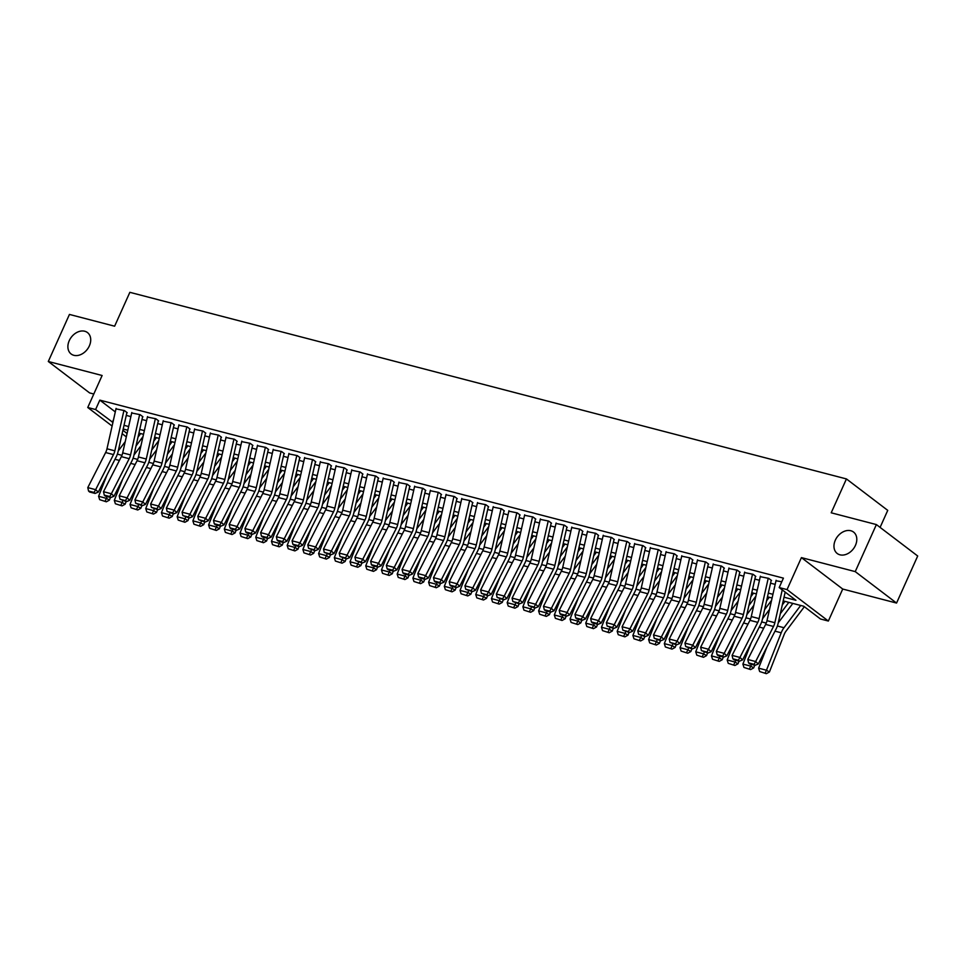 <?xml version="1.0" encoding="UTF-8"?>
<svg xmlns="http://www.w3.org/2000/svg" width="966" height="966" viewBox="0 0 966 966"><rect width="100%" height="100%" fill="white"/><g stroke="black" fill="none" stroke-linecap="round" stroke-linejoin="round"><path stroke-width="1.45" d="M89.355 345.9A13.476 10.046 127.3 0 1 71.146 354.003A13.476 10.046 127.3 0 1 69.25 340.66A13.476 10.046 127.3 0 1 87.459 332.558A13.476 10.046 127.3 0 1 89.355 345.9M855.441 545.392A13.476 10.046 127.3 0 1 837.22 553.494A13.476 10.046 127.3 0 1 835.324 540.163A13.476 10.046 127.3 0 1 853.546 532.061A13.476 10.046 127.3 0 1 855.441 545.392M880.098 527.388L887.742 510.374L846.433 478.931L129.855 292.324L114.628 326.194L69.443 314.433L48.3 361.489L89.609 392.921L93.799 394.019M846.433 478.931L831.207 512.801L876.391 524.574L917.7 556.005L896.557 603.062L855.236 571.618L801.418 557.611L787.036 589.598L828.357 621.041L820.496 619.001L803.748 606.25L783.197 600.9M801.418 557.611L842.726 589.043L896.557 603.062M842.726 589.043L828.357 621.041M876.391 524.574L855.236 571.618M127.222 412.711L124.421 410.586L115.98 408.884M142.932 416.805L140.142 414.68L131.69 412.977M158.641 420.898L155.852 418.773L147.4 417.058M174.363 424.992L171.574 422.866L163.121 421.152M190.073 429.085L187.283 426.96L178.831 425.245M205.794 433.179L202.993 431.053L194.552 429.339M221.504 437.272L218.714 435.147L210.262 433.432M237.213 441.353L234.424 439.24L225.984 437.526M252.935 445.447L250.146 443.322L241.693 441.619M268.645 449.54L265.855 447.415L257.403 445.712M284.366 453.634L281.565 451.508L273.124 449.806M300.076 457.727L297.286 455.602L288.834 453.899M315.785 461.82L312.996 459.695L304.556 457.981M331.507 465.914L328.718 463.789L320.265 462.074M347.217 470.007L344.427 467.882L335.975 466.167M362.938 474.101L360.137 471.976L351.696 470.261M378.648 478.194L375.859 476.069L367.406 474.354M394.357 482.288L391.568 480.162L383.128 478.448M410.079 486.369L407.29 484.244L398.837 482.541M425.789 490.462L422.999 488.337L414.547 486.635M441.51 494.556L438.721 492.431L430.268 490.728M457.22 498.649L454.431 496.524L445.978 494.821M472.942 502.743L470.14 500.617L461.7 498.915M488.651 506.836L485.862 504.711L477.409 502.996M504.361 510.929L501.571 508.804L493.119 507.09M520.082 515.023L517.293 512.898L508.84 511.183M535.792 519.116L533.003 516.991L524.55 515.276M551.514 523.21L548.712 521.085L540.272 519.37M567.223 527.291L564.434 525.178L555.981 523.463M582.933 531.385L580.143 529.259L571.703 527.557M598.654 535.478L595.865 533.353L587.413 531.65M614.364 539.571L611.575 537.446L603.122 535.744M630.086 543.665L627.284 541.54L618.844 539.837M645.795 547.758L643.006 545.633L634.553 543.918M661.505 551.852L658.715 549.726L650.275 548.012M677.226 555.945L674.437 553.82L665.985 552.105M692.936 560.038L690.147 557.913L681.694 556.199M708.658 564.132L705.868 562.007L697.416 560.292M724.367 568.213L721.578 566.1L713.125 564.385M740.089 572.307L737.287 570.182L728.847 568.479M755.798 576.4L753.009 574.275L744.557 572.572M771.508 580.494L768.719 578.368L760.266 576.666M784.03 597.205L795.936 600.297L779.188 587.557L783.414 578.139L99.824 400.129L115.292 411.902M126.256 415.404L130.869 416.6M141.978 419.486L146.591 420.693M157.687 423.579L162.3 424.786M173.409 427.672L178.022 428.88M189.119 431.766L193.731 432.973M204.828 435.859L209.441 437.067M220.55 439.953L225.163 441.148M236.259 444.046L240.872 445.241M251.981 448.139L256.594 449.335M267.691 452.233L272.303 453.428M283.412 456.326L288.013 457.522M299.122 460.42L303.735 461.615M314.831 464.501L319.444 465.709M330.553 468.595L335.166 469.802M346.263 472.688L350.875 473.895M361.984 476.781L366.585 477.989M377.694 480.875L382.307 482.07M393.404 484.968L398.016 486.164M409.125 489.062L413.738 490.257M424.835 493.155L429.447 494.35M440.556 497.249L445.169 498.444M456.266 501.342L460.879 502.537M471.976 505.423L476.588 506.631M487.697 509.517L492.31 510.724M503.407 513.61L508.019 514.818M519.128 517.704L523.741 518.911M534.838 521.797L539.451 523.004M550.548 525.89L555.16 527.086M566.269 529.984L570.882 531.179M581.979 534.077L586.591 535.273M597.7 538.171L602.313 539.366M613.41 542.264L618.023 543.46M629.132 546.345L633.732 547.553M644.841 550.439L649.454 551.646M660.551 554.532L665.163 555.74M676.272 558.626L680.885 559.833M691.982 562.719L696.595 563.927M707.704 566.813L712.316 568.008M723.413 570.906L728.026 572.101M739.123 574.999L743.735 576.195M754.844 579.093L759.457 580.288M770.554 583.186L775.167 584.382M781.784 581.774L775.988 580.759M112.104 426.042L87.749 407.495L102.118 375.496L48.3 361.489M87.749 407.495L95.598 409.536L112.925 422.432M99.824 400.129L95.598 409.536M779.188 587.557L787.036 589.598M126.304 436.849L122.139 433.674M122.899 430.317L127.065 433.493M772.1 598.002L767.487 596.807M756.378 593.921L751.777 592.713M740.668 589.828L736.056 588.62M724.959 585.734L720.346 584.527M709.237 581.641L704.625 580.433M693.528 577.547L688.915 576.34M677.806 573.454L673.193 572.258M662.096 569.36L657.484 568.165M646.387 565.267L641.774 564.072M630.665 561.174L626.053 559.978M614.956 557.08L610.343 555.885M599.234 552.987L594.621 551.791M583.524 548.905L578.912 547.698M567.815 544.812L563.202 543.604M552.093 540.719L547.481 539.511M536.384 536.625L531.771 535.418M520.662 532.532L516.049 531.336M504.952 528.438L500.34 527.243M489.231 524.345L484.63 523.149M473.521 520.251L468.908 519.056M457.812 516.158L453.199 514.963M442.09 512.065L437.477 510.869M426.38 507.983L421.768 506.776M410.659 503.89L406.058 502.682M394.949 499.796L390.336 498.589M379.24 495.703L374.627 494.495M363.518 491.609L358.905 490.402M347.808 487.516L343.196 486.321M332.087 483.423L327.474 482.227M316.377 479.329L311.764 478.134M300.668 475.236L296.055 474.04M284.946 471.142L280.333 469.947M269.236 467.061L264.624 465.853M253.515 462.968L248.902 461.76M237.805 458.874L233.192 457.667M222.095 454.781L217.483 453.573M206.374 450.687L201.761 449.48M190.664 446.594L186.052 445.398M174.943 442.5L170.33 441.305M159.233 438.407L154.62 437.212M143.511 434.314L138.911 433.118M127.802 430.22L123.189 429.025M124.022 425.33L128.635 426.525M139.744 429.423L144.345 430.619M155.454 433.517L160.066 434.712M171.163 437.61L175.776 438.805M186.885 441.691L191.497 442.899M202.594 445.785L207.207 446.992M218.316 449.878L222.917 451.086M234.026 453.972L238.638 455.179M249.735 458.065L254.348 459.273M265.457 462.159L270.069 463.354M281.166 466.252L285.779 467.447M296.888 470.345L301.501 471.541M312.598 474.439L317.21 475.634M328.307 478.532L332.92 479.728M344.029 482.626L348.641 483.821M359.738 486.707L364.351 487.915M375.46 490.8L380.073 492.008M391.17 494.894L395.782 496.101M406.879 498.987L411.492 500.195M422.601 503.081L427.214 504.276M438.31 507.174L442.923 508.37M454.032 511.268L458.645 512.463M469.742 515.361L474.354 516.556M485.463 519.454L490.064 520.65M501.173 523.548L505.786 524.743M516.882 527.629L521.495 528.837M532.604 531.723L537.217 532.93M548.314 535.816L552.926 537.024M564.035 539.909L568.648 541.117M579.745 544.003L584.358 545.21M595.454 548.096L600.067 549.292M611.176 552.19L615.789 553.385M626.886 556.283L631.498 557.479M642.607 560.377L647.22 561.572M658.317 564.47L662.93 565.665M674.027 568.551L678.639 569.759M689.748 572.645L694.361 573.852M705.458 576.738L710.07 577.946M721.179 580.832L725.792 582.039M736.889 584.925L741.502 586.133M752.599 589.019L757.211 590.214M768.32 593.112L772.933 594.307M113.565 419.582L112.346 422.287M782.243 589.888L774.853 622.708A10.529 6.702 -75.4 0 1 773.5 626.463L755.654 661.541L758.286 663.992L776.133 628.926A15.794 10.046 104.6 0 0 778.149 623.287L785.177 592.122M776.096 580.288L766.992 620.667A10.529 6.702 -75.4 0 1 765.64 624.422L747.793 659.488L755.654 661.541L754.06 664.33L748.565 662.893L749.616 663.883L755.11 665.308L754.06 664.33M755.11 665.308L758.286 663.992M747.793 659.488L748.565 662.893M759.674 671.539L766.352 673.676L759.674 671.539L758.612 668.17L766.968 646.93M778.258 622.841L792.832 603.412M758.612 668.17L766.461 670.223L781.204 632.778A15.794 10.046 -75.4 0 1 783.994 627.719L800.693 605.453M765.181 672.964L766.461 670.223L769.407 671.998L766.352 673.676M804.352 606.708L785.998 631.184A10.529 6.702 104.6 0 0 784.138 634.565L769.407 671.998M768.236 578.248L759.131 618.614A10.529 6.702 -75.4 0 1 757.791 622.37L739.944 657.448L742.576 659.899L760.423 624.833A15.794 10.046 104.6 0 0 762.44 619.194L771.182 580.409M760.375 576.195L751.282 616.574A10.529 6.702 -75.4 0 1 749.93 620.329L732.083 655.395L739.944 657.448L738.35 660.237L732.844 658.8L733.906 659.79L739.401 661.215L738.35 660.237M739.401 661.215L742.576 659.899M732.083 655.395L732.844 658.8M752.514 574.154L743.422 614.521A10.529 6.702 -75.4 0 1 742.069 618.288L724.222 653.354L726.855 655.805L744.701 620.74A15.794 10.046 104.6 0 0 746.73 615.101L755.472 576.316M744.665 572.101L735.561 612.48A10.529 6.702 -75.4 0 1 734.22 616.236L716.361 651.301L724.222 653.354L722.628 656.143L717.134 654.707L718.185 655.697L723.691 657.122L722.628 656.143M723.691 657.122L726.855 655.805M716.361 651.301L717.134 654.707M736.804 570.061L727.712 610.427A10.529 6.702 -75.4 0 1 726.36 614.195L708.513 649.261L711.145 651.724L728.992 616.646A15.794 10.046 104.6 0 0 731.008 611.007L739.751 572.222M728.944 568.008L719.851 608.387A10.529 6.702 -75.4 0 1 718.499 612.142L700.652 647.208L708.513 649.261L706.919 652.05L701.425 650.613L707.969 653.04L706.919 652.05M707.969 653.04L711.145 651.724M700.652 647.208L701.425 650.613M721.095 565.967L711.99 606.334A10.529 6.702 -75.4 0 1 710.638 610.101L692.791 645.167L695.423 647.631L713.27 612.553A15.794 10.046 104.6 0 0 715.299 606.914L724.041 568.129M713.234 563.927L704.129 604.293A10.529 6.702 -75.4 0 1 702.789 608.049L684.942 643.127L692.791 645.167L691.209 647.957L685.703 646.532L692.26 648.947L691.209 647.957M692.26 648.947L695.423 647.631M684.942 643.127L685.703 646.532M743.965 667.446L750.63 669.583L743.965 667.446L742.89 664.077L751.258 642.837M762.536 618.759L769.516 609.449M782.291 604.933L784.972 601.359M742.89 664.077L750.751 666.129L751.451 664.354M749.459 668.87L750.751 666.129L753.685 667.904L750.63 669.583M754.748 665.212L753.685 667.904M788.824 602.361L780.311 613.724M728.243 663.352L734.921 665.489L728.243 663.352L727.181 659.983L735.537 638.743M746.827 614.666L753.806 605.356M766.581 600.84L769.262 597.266M727.181 659.983L735.041 662.036L735.73 660.261M733.749 664.777L735.041 662.036L737.976 663.811L734.921 665.489M739.026 661.118L737.976 663.811M771.58 600.321L764.601 609.631M712.534 659.259L719.211 661.396L712.534 659.259L711.459 655.902L719.827 634.662M731.105 610.572L738.096 601.263M750.86 596.759L753.54 593.172M711.459 655.902L719.32 657.943L720.02 656.168M718.028 660.696L719.32 657.943L722.254 659.718L719.211 661.396M723.317 657.025L722.254 659.718M755.859 596.227L748.879 605.537M696.812 655.165L703.49 657.315L696.812 655.165L695.749 651.808L704.105 630.569M715.395 606.479L722.375 597.169M735.15 592.665L737.831 589.079M695.749 651.808L703.61 653.849L704.299 652.074M702.318 656.602L703.61 653.849L706.544 655.624L703.49 657.315M707.607 652.944L706.544 655.624M740.149 592.134L733.17 601.444M705.373 561.874L696.281 602.241A10.529 6.702 -75.4 0 1 694.928 606.008L677.081 641.074L679.714 643.537L697.561 608.459A15.794 10.046 104.6 0 0 699.577 602.82L708.32 564.035M697.512 559.833L688.42 600.2A10.529 6.702 -75.4 0 1 687.067 603.955L669.221 639.033L677.081 641.074L675.488 643.863L669.993 642.438L676.538 644.853L675.488 643.863M676.538 644.853L679.714 643.537M669.221 639.033L669.993 642.438M681.102 651.072L687.78 653.221L681.102 651.072L680.04 647.715L688.396 626.475M699.686 602.386L706.665 593.076M719.428 588.572L722.109 584.985M680.04 647.715L687.889 649.756L688.589 647.993M686.597 652.509L687.889 649.756L690.823 651.543L687.78 653.221M691.885 648.85L690.823 651.543M724.428 588.04L717.448 597.35M689.664 557.78L680.559 598.159A10.529 6.702 -75.4 0 1 679.219 601.915L661.372 636.98L663.992 639.444L681.851 604.378A15.794 10.046 104.6 0 0 683.868 598.727L692.61 559.954M681.803 555.74L672.71 596.107A10.529 6.702 -75.4 0 1 671.358 599.874L653.511 634.94L661.372 636.98L659.778 639.77L654.272 638.345L660.829 640.76L659.778 639.77M660.829 640.76L663.992 639.444M653.511 634.94L654.272 638.345M665.393 646.978L672.058 649.128L665.393 646.978L664.318 643.622L672.686 622.382M683.964 598.292L690.944 588.982M703.719 584.478L706.4 580.904M664.318 643.622L672.179 645.662L672.879 643.899M670.887 648.415L672.179 645.662L675.113 647.449L672.058 649.128M676.176 644.757L675.113 647.449M708.718 583.947L701.739 593.257M673.942 553.687L664.85 594.066A10.529 6.702 -75.4 0 1 663.497 597.821L645.65 632.887L648.283 635.35L666.129 600.284A15.794 10.046 104.6 0 0 668.158 594.645L676.888 555.861M666.093 551.646L656.989 592.013A10.529 6.702 -75.4 0 1 655.648 595.78L637.789 630.846L645.65 632.887L644.056 635.676L638.562 634.251L645.119 636.666L644.056 635.676M645.119 636.666L648.283 635.35M637.789 630.846L638.562 634.251M649.671 642.885L656.349 645.034L649.671 642.885L648.609 639.528L656.965 618.288M668.255 594.199L675.234 584.889M687.997 580.385L690.69 576.811M648.609 639.528L656.457 641.569L657.158 639.806M655.177 644.322L656.457 641.569L659.404 643.356L656.349 645.034M660.454 640.663L659.404 643.356M693.008 579.854L686.029 589.163M658.232 549.594L649.128 589.972A10.529 6.702 -75.4 0 1 647.788 593.728L629.941 628.794L632.573 631.257L650.42 596.191A15.794 10.046 104.6 0 0 652.436 590.552L661.179 551.767M650.372 547.553L641.279 587.92A10.529 6.702 -75.4 0 1 639.927 591.687L622.08 626.753L629.941 628.794L628.347 631.595L622.853 630.158L629.397 632.573L628.347 631.595M629.397 632.573L632.573 631.257M622.08 626.753L622.853 630.158M633.962 638.792L640.639 640.941L633.962 638.792L632.887 635.435L641.255 614.195M652.533 590.105L659.524 580.795M672.288 576.291L674.968 572.717M632.887 635.435L640.748 637.488L641.448 635.713M639.456 640.229L640.748 637.488L643.682 639.263L640.639 640.941M644.745 636.57L643.682 639.263M677.287 575.76L670.307 585.07M642.523 545.512L633.418 585.879A10.529 6.702 -75.4 0 1 632.066 589.634L614.219 624.712L616.851 627.163L634.698 592.098A15.794 10.046 104.6 0 0 636.727 586.459L645.469 547.674M634.662 543.46L625.557 583.826A10.529 6.702 -75.4 0 1 624.217 587.594L606.37 622.659L614.219 624.712L612.637 627.502L607.131 626.065L613.688 628.48L612.637 627.502M613.688 628.48L616.851 627.163M606.37 622.659L607.131 626.065M618.24 634.698L624.917 636.848L618.24 634.698L617.177 631.341L625.533 610.101M636.823 586.012L643.803 576.702M656.578 572.198L659.259 568.624M617.177 631.341L625.038 633.394L625.727 631.619M623.746 636.135L625.038 633.394L627.972 635.169L624.917 636.848M629.035 632.476L627.972 635.169M661.577 571.679L654.598 580.989M626.801 541.419L617.709 581.786A10.529 6.702 -75.4 0 1 616.356 585.541L598.509 620.619L601.142 623.07L618.989 588.004A15.794 10.046 104.6 0 0 621.005 582.365L629.747 543.58M618.94 539.366L609.848 579.745A10.529 6.702 -75.4 0 1 608.495 583.5L590.649 618.566L598.509 620.619L596.916 623.408L591.421 621.971L592.472 622.961L597.966 624.386L596.916 623.408M597.966 624.386L601.142 623.07M590.649 618.566L591.421 621.971M602.53 630.617L609.208 632.754L602.53 630.617L601.468 627.248L609.824 606.008M621.114 581.918L628.093 572.609M640.856 568.105L643.537 564.53M601.468 627.248L609.317 629.301L610.017 627.526M608.025 632.042L609.317 629.301L612.251 631.076L609.208 632.754M613.313 628.383L612.251 631.076M645.856 567.585L638.876 576.895M611.092 537.325L601.987 577.692A10.529 6.702 -75.4 0 1 600.647 581.447L582.788 616.525L585.42 618.977L603.279 583.911A15.794 10.046 104.6 0 0 605.296 578.272L614.038 539.487M603.231 535.273L594.138 575.651A10.529 6.702 -75.4 0 1 592.786 579.407L574.939 614.473L582.788 616.525L581.206 619.315L575.7 617.878L576.75 618.868L582.256 620.293L581.206 619.315M582.256 620.293L585.42 618.977M574.939 614.473L575.7 617.878M586.821 626.523L593.486 628.661L586.821 626.523L585.746 623.155L594.114 601.915M605.392 577.825L612.372 568.515M625.147 564.011L627.828 560.437M585.746 623.155L593.607 625.207L594.307 623.432M592.315 627.948L593.607 625.207L596.541 626.982L593.486 628.661M597.604 624.29L596.541 626.982M630.146 563.492L623.167 572.802M595.37 533.232L586.277 573.599A10.529 6.702 -75.4 0 1 584.925 577.366L567.078 612.432L569.711 614.883L587.557 579.817A15.794 10.046 104.6 0 0 589.586 574.178L598.316 535.393M587.521 531.179L578.417 571.558A10.529 6.702 -75.4 0 1 577.064 575.313L559.217 610.379L567.078 612.432L565.484 615.221L559.99 613.784L561.041 614.774L566.547 616.199L565.484 615.221M566.547 616.199L569.711 614.883M559.217 610.379L559.99 613.784M571.099 622.43L577.777 624.567L571.099 622.43L570.037 619.061L578.393 597.821M589.683 573.744L596.662 564.434M609.425 559.918L612.118 556.344M570.037 619.061L577.885 621.114L578.586 619.339M576.605 623.855L577.885 621.114L580.832 622.889L577.777 624.567M581.882 620.196L580.832 622.889M614.436 559.399L607.457 568.708M555.39 618.337L562.055 620.474L555.39 618.337L554.315 614.98L562.683 593.728M573.961 569.65L580.94 560.34M593.716 555.836L596.396 552.25M554.315 614.98L562.176 617.02L562.876 615.245M560.884 619.761L562.176 617.02L565.11 618.795L562.055 620.474M566.173 616.103L565.11 618.795M598.715 555.305L591.735 564.615M539.668 614.243L546.345 616.393L539.668 614.243L538.605 610.886L546.961 589.646M558.251 565.557L565.231 556.247M578.006 551.743L580.687 548.157M538.605 610.886L546.466 612.927L547.154 611.152M545.174 615.68L546.466 612.927L549.4 614.702L546.345 616.393M550.463 612.021L549.4 614.702M583.005 551.212L576.026 560.521M579.66 529.139L570.556 569.505A10.529 6.702 -75.4 0 1 569.216 573.273L551.369 608.339L554.001 610.79L571.848 575.724A15.794 10.046 104.6 0 0 573.864 570.085L582.607 531.3M571.8 527.086L562.707 567.465A10.529 6.702 -75.4 0 1 561.355 571.22L543.508 606.286L551.369 608.339L549.775 611.128L544.269 609.691L545.331 610.681L550.825 612.106L549.775 611.128M550.825 612.106L554.001 610.79M543.508 606.286L544.269 609.691M563.939 525.045L554.846 565.412A10.529 6.702 -75.4 0 1 553.494 569.179L535.647 604.245L538.279 606.708L556.126 571.63A15.794 10.046 104.6 0 0 558.155 565.991L566.897 527.207M556.09 523.004L546.985 563.371A10.529 6.702 -75.4 0 1 545.645 567.127L527.798 602.204L535.647 604.245L534.065 607.034L528.559 605.61L535.116 608.025L534.065 607.034M535.116 608.025L538.279 606.708M527.798 602.204L528.559 605.61M548.229 520.952L539.137 561.318A10.529 6.702 -75.4 0 1 537.784 565.086L519.937 600.152L522.57 602.615L540.417 567.537A15.794 10.046 104.6 0 0 542.433 561.898L551.175 523.113M540.368 518.911L531.276 559.278A10.529 6.702 -75.4 0 1 529.923 563.033L512.077 598.111L519.937 600.152L518.344 602.941L512.849 601.516L519.394 603.931L518.344 602.941M519.394 603.931L522.57 602.615M512.077 598.111L512.849 601.516M523.958 610.15L530.636 612.299L523.958 610.15L522.884 606.793L531.252 585.553M542.542 561.463L549.521 552.154M562.284 547.65L564.965 544.063M522.884 606.793L530.745 608.834L531.445 607.059M529.453 611.587L530.745 608.834L533.679 610.621L530.636 612.299M534.741 607.928L533.679 610.621M567.284 547.118L560.304 556.428M532.52 516.858L523.415 557.237A10.529 6.702 -75.4 0 1 522.075 560.992L504.216 596.058L506.848 598.522L524.695 563.456A15.794 10.046 104.6 0 0 526.724 557.805L535.466 519.032M524.659 514.818L515.554 555.184A10.529 6.702 -75.4 0 1 514.214 558.94L496.367 594.018L504.216 596.058L502.634 598.848L497.128 597.423L503.684 599.838L502.634 598.848M503.684 599.838L506.848 598.522M496.367 594.018L497.128 597.423M508.237 606.056L514.914 608.206L508.237 606.056L507.174 602.699L515.542 581.46M526.82 557.37L533.8 548.06M546.575 543.556L549.256 539.982M507.174 602.699L515.035 604.74L515.735 602.977M513.743 607.493L515.035 604.74L517.969 606.527L514.914 608.206M519.032 603.835L517.969 606.527M551.574 543.025L544.595 552.335M516.798 512.765L507.705 553.144A10.529 6.702 -75.4 0 1 506.353 556.899L488.506 591.965L491.139 594.428L508.985 559.362A15.794 10.046 104.6 0 0 511.014 553.723L519.744 514.938M508.949 510.724L499.845 551.091A10.529 6.702 -75.4 0 1 498.492 554.858L480.645 589.924L488.506 591.965L486.912 594.754L481.418 593.329L487.963 595.744L486.912 594.754M487.963 595.744L491.139 594.428M480.645 589.924L481.418 593.329M492.527 601.963L499.205 604.112L492.527 601.963L491.465 598.606L499.82 577.366M511.111 553.276L518.09 543.967M530.853 539.463L533.546 535.889M491.465 598.606L499.313 600.647L500.014 598.884M498.033 603.4L499.313 600.647L502.26 602.434L499.205 604.112M503.31 599.741L502.26 602.434M535.864 538.931L528.873 548.241M501.088 508.671L491.984 549.05A10.529 6.702 -75.4 0 1 490.643 552.806L472.797 587.871L475.429 590.335L493.276 555.269A15.794 10.046 104.6 0 0 495.292 549.63L504.035 510.845M493.228 506.631L484.135 546.998A10.529 6.702 -75.4 0 1 482.783 550.765L464.936 585.831L472.797 587.871L471.203 590.673L465.697 589.236L472.253 591.651L471.203 590.673M472.253 591.651L475.429 590.335M464.936 585.831L465.697 589.236M476.818 597.869L483.483 600.019L476.818 597.869L475.743 594.513L484.111 573.273M495.389 549.183L502.368 539.873M515.144 535.369L517.824 531.795M475.743 594.513L483.604 596.553L484.304 594.79M482.312 599.306L483.604 596.553L486.538 598.34L483.483 600.019M487.601 595.648L486.538 598.34M520.143 534.838L513.163 544.148M485.367 504.578L476.274 544.957A10.529 6.702 -75.4 0 1 474.922 548.712L457.075 583.778L459.707 586.241L477.554 551.175A15.794 10.046 104.6 0 0 479.583 545.536L488.325 506.752M477.518 502.537L468.413 542.904A10.529 6.702 -75.4 0 1 467.073 546.671L449.226 581.737L457.075 583.778L455.481 586.579L449.987 585.142L451.037 586.12L456.544 587.557L455.481 586.579M456.544 587.557L459.707 586.241M449.226 581.737L449.987 585.142M461.096 593.776L467.773 595.925L461.096 593.776L460.033 590.419L468.389 569.179M479.679 545.09L486.659 535.78M499.434 531.276L502.115 527.702M460.033 590.419L467.894 592.472L468.582 590.697M466.602 595.213L467.894 592.472L470.828 594.247L467.773 595.925M471.891 591.554L470.828 594.247M504.433 530.757L497.454 540.066M469.657 500.497L460.565 540.863A10.529 6.702 -75.4 0 1 459.212 544.619L441.365 579.697L443.998 582.148L461.845 547.082A15.794 10.046 104.6 0 0 463.861 541.443L472.603 502.658M461.796 498.444L452.704 538.811A10.529 6.702 -75.4 0 1 451.351 542.578L433.505 577.644L441.365 579.697L439.772 582.486L434.277 581.049L435.328 582.039L440.822 583.464L439.772 582.486M440.822 583.464L443.998 582.148M433.505 577.644L434.277 581.049M445.386 589.695L452.064 591.832L445.386 589.695L444.312 586.326L452.68 565.086M463.97 540.996L470.949 531.686M483.712 527.182L486.393 523.608M444.312 586.326L452.173 588.379L452.873 586.604M450.88 591.12L452.173 588.379L455.107 590.154L452.064 591.832M456.169 587.461L455.107 590.154M488.711 526.663L481.732 535.973M453.948 496.403L444.843 536.77A10.529 6.702 -75.4 0 1 443.503 540.525L425.644 575.603L428.276 578.054L446.123 542.989A15.794 10.046 104.6 0 0 448.152 537.35L456.894 498.565M446.087 494.35L436.982 534.729A10.529 6.702 -75.4 0 1 435.642 538.485L417.795 573.55L425.644 575.603L424.062 578.393L418.556 576.956L419.606 577.946L425.112 579.371L424.062 578.393M425.112 579.371L428.276 578.054M417.795 573.55L418.556 576.956M429.665 585.601L436.342 587.739L429.665 585.601L428.602 582.232L436.958 560.992M448.248 536.903L455.228 527.593M468.003 523.089L470.684 519.515M428.602 582.232L436.463 584.285L437.151 582.51M435.171 587.026L436.463 584.285L439.397 586.06L436.342 587.739M440.46 583.367L439.397 586.06M473.002 522.57L466.023 531.88M438.226 492.31L429.133 532.677A10.529 6.702 -75.4 0 1 427.781 536.444L409.934 571.51L412.567 573.961L430.413 538.895A15.794 10.046 104.6 0 0 432.43 533.256L441.172 494.471M430.377 490.257L421.273 530.636A10.529 6.702 -75.4 0 1 419.92 534.391L402.073 569.457L409.934 571.51L408.34 574.299L402.846 572.862L403.897 573.852L409.391 575.277L408.34 574.299M409.391 575.277L412.567 573.961M402.073 569.457L402.846 572.862M413.955 581.508L420.633 583.645L413.955 581.508L412.893 578.139L421.248 556.899M432.539 532.821L439.518 523.512M452.281 518.996L454.962 515.421M412.893 578.139L420.741 580.192L421.442 578.417M419.461 582.933L420.741 580.192L423.688 581.967L420.633 583.645M424.738 579.274L423.688 581.967M457.292 518.476L450.301 527.786M422.516 488.216L413.412 528.583A10.529 6.702 -75.4 0 1 412.071 532.351L394.225 567.416L396.857 569.868L414.704 534.802A15.794 10.046 104.6 0 0 416.72 529.163L425.463 490.378M414.655 486.164L405.563 526.542A10.529 6.702 -75.4 0 1 404.211 530.298L386.364 565.364L394.225 567.416L392.631 570.206L387.125 568.769L388.187 569.759L393.681 571.184L392.631 570.206M393.681 571.184L396.857 569.868M386.364 565.364L387.125 568.769M406.795 484.123L397.702 524.49A10.529 6.702 -75.4 0 1 396.35 528.257L378.503 563.323L381.135 565.786L398.982 530.708A15.794 10.046 104.6 0 0 401.011 525.069L409.753 486.284M398.946 482.082L389.841 522.449A10.529 6.702 -75.4 0 1 388.501 526.204L370.642 561.282L378.503 563.323L376.909 566.112L371.415 564.675L372.465 565.665L377.972 567.102L376.909 566.112M377.972 567.102L381.135 565.786M370.642 561.282L371.415 564.675M391.085 480.03L381.981 520.396A10.529 6.702 -75.4 0 1 380.64 524.164L362.793 559.229L365.426 561.693L383.273 526.615A15.794 10.046 104.6 0 0 385.289 520.976L394.031 482.191M383.224 477.989L374.132 518.356A10.529 6.702 -75.4 0 1 372.779 522.111L354.933 557.189L362.793 559.229L361.199 562.019L355.705 560.594L362.25 563.009L361.199 562.019M362.25 563.009L365.426 561.693M354.933 557.189L355.705 560.594M398.246 577.414L404.911 579.552L398.246 577.414L397.171 574.058L405.539 552.806M416.817 528.728L423.796 519.418M436.572 514.902L439.252 511.328M397.171 574.058L405.032 576.098L405.732 574.323M403.74 578.839L405.032 576.098L407.966 577.873L404.911 579.552M409.029 575.181L407.966 577.873M441.571 514.383L434.591 523.693M382.524 573.321L389.201 575.458L382.524 573.321L381.461 569.964L389.817 548.724M401.107 524.635L408.087 515.325M420.862 510.821L423.543 507.235M381.461 569.964L389.31 572.005L390.01 570.23M388.03 574.758L389.31 572.005L392.256 573.78L389.201 575.458M393.307 571.087L392.256 573.78M425.861 510.29L418.882 519.599M366.814 569.228L373.492 571.377L366.814 569.228L365.74 565.871L374.108 544.631M385.386 520.541L392.377 511.231M405.14 506.727L407.821 503.141M365.74 565.871L373.6 567.911L374.301 566.136M372.308 570.665L373.6 567.911L376.535 569.698L373.492 571.377M377.597 567.006L376.535 569.698M410.139 506.196L403.16 515.506M375.376 475.936L366.271 516.315A10.529 6.702 -75.4 0 1 364.919 520.07L347.072 555.136L349.704 557.599L367.551 522.521A15.794 10.046 104.6 0 0 369.58 516.882L378.322 478.098M367.515 473.895L358.41 514.262A10.529 6.702 -75.4 0 1 357.07 518.018L339.223 553.095L347.072 555.136L345.49 557.925L339.984 556.501L346.54 558.916L345.49 557.925M346.54 558.916L349.704 557.599M339.223 553.095L339.984 556.501M351.093 565.134L357.77 567.284L351.093 565.134L350.03 561.777L358.386 540.537M369.676 516.448L376.655 507.138M389.431 502.634L392.111 499.06M350.03 561.777L357.891 563.818L358.579 562.055M356.599 566.571L357.891 563.818L360.825 565.605L357.77 567.284M361.888 562.912L360.825 565.605M394.43 502.103L387.451 511.412M359.654 471.843L350.561 512.221A10.529 6.702 -75.4 0 1 349.209 515.977L331.362 551.043L333.995 553.506L351.841 518.44A15.794 10.046 104.6 0 0 353.858 512.801L362.6 474.016M351.793 469.802L342.701 510.169A10.529 6.702 -75.4 0 1 341.348 513.936L323.501 549.002L331.362 551.043L329.768 553.832L324.274 552.407L330.819 554.822L329.768 553.832M330.819 554.822L333.995 553.506M323.501 549.002L324.274 552.407M335.383 561.041L342.061 563.19L335.383 561.041L334.321 557.684L342.676 536.444M353.967 512.354L360.946 503.045M373.709 498.541L376.39 494.966M334.321 557.684L342.169 559.725L342.87 557.962M340.877 562.478L342.169 559.725L345.103 561.512L342.061 563.19M346.166 558.819L345.103 561.512M378.708 498.009L371.729 507.319M343.944 467.749L334.84 508.128A10.529 6.702 -75.4 0 1 333.499 511.883L315.653 546.949L318.273 549.413L336.132 514.347A15.794 10.046 104.6 0 0 338.148 508.708L346.891 469.923M336.083 465.709L326.991 506.075A10.529 6.702 -75.4 0 1 325.639 509.843L307.792 544.909L315.653 546.949L314.059 549.739L308.552 548.314L315.109 550.729L314.059 549.739M315.109 550.729L318.273 549.413M307.792 544.909L308.552 548.314M319.674 556.947L326.339 559.097L319.674 556.947L318.599 553.59L326.967 532.351M338.245 508.261L345.224 498.951M358 494.447L360.68 490.873M318.599 553.59L326.46 555.631L327.16 553.868M325.168 558.384L326.46 555.631L329.394 557.418L326.339 559.097M330.457 554.726L329.394 557.418M362.999 493.916L356.019 503.226M328.223 463.656L319.13 504.035A10.529 6.702 -75.4 0 1 317.778 507.79L299.931 542.856L302.563 545.319L320.41 510.253A15.794 10.046 104.6 0 0 322.439 504.614L331.169 465.829M320.374 461.615L311.269 501.982A10.529 6.702 -75.4 0 1 309.929 505.749L292.07 540.815L299.931 542.856L298.337 545.657L292.843 544.22L293.893 545.198L299.4 546.635L298.337 545.657M299.4 546.635L302.563 545.319M292.07 540.815L292.843 544.22M303.952 552.854L310.629 555.003L303.952 552.854L302.889 549.497L311.245 528.257M322.535 504.167L329.515 494.858M342.278 490.354L344.971 486.779M302.889 549.497L310.738 551.55L311.438 549.775M309.458 554.291L310.738 551.55L313.684 553.325L310.629 555.003M314.735 550.632L313.684 553.325M347.289 489.822L340.31 499.144M312.513 459.575L303.409 499.941A10.529 6.702 -75.4 0 1 302.068 503.697L284.221 538.774L286.854 541.226L304.701 506.16A15.794 10.046 104.6 0 0 306.717 500.521L315.459 461.736M304.652 457.522L295.56 497.888A10.529 6.702 -75.4 0 1 294.207 501.656L276.361 536.722L284.221 538.774L282.627 541.564L277.121 540.127L278.184 541.117L283.678 542.542L282.627 541.564M283.678 542.542L286.854 541.226M276.361 536.722L277.121 540.127M296.804 455.481L287.699 495.848A10.529 6.702 -75.4 0 1 286.347 499.603L268.5 534.681L271.132 537.132L288.979 502.066A15.794 10.046 104.6 0 0 291.007 496.427L299.75 457.642M288.943 453.428L279.838 493.807A10.529 6.702 -75.4 0 1 278.498 497.562L260.651 532.628L268.5 534.681L266.918 537.47L261.412 536.033L262.462 537.024L267.968 538.448L266.918 537.47M267.968 538.448L271.132 537.132M260.651 532.628L261.412 536.033M281.082 451.388L271.989 491.754A10.529 6.702 -75.4 0 1 270.637 495.51L252.79 530.588L255.422 533.039L273.269 497.973A15.794 10.046 104.6 0 0 275.286 492.334L284.028 453.549M273.221 449.335L264.129 489.714A10.529 6.702 -75.4 0 1 262.776 493.469L244.929 528.535L252.79 530.588L251.196 533.377L245.702 531.94L246.753 532.93L252.247 534.355L251.196 533.377M252.247 534.355L255.422 533.039M244.929 528.535L245.702 531.94M288.242 548.773L294.92 550.91L288.242 548.773L287.168 545.404L295.536 524.164M306.814 500.074L313.805 490.764M326.568 486.26L329.249 482.686M287.168 545.404L295.028 547.456L295.729 545.681M293.736 550.197L295.028 547.456L297.963 549.231L294.92 550.91M299.025 546.539L297.963 549.231M331.567 485.741L324.588 495.051M272.521 544.679L279.198 546.816L272.521 544.679L271.458 541.31L279.814 520.07M291.104 495.981L298.083 486.671M310.859 482.167L313.539 478.593M271.458 541.31L279.319 543.363L280.007 541.588M278.027 546.104L279.319 543.363L282.253 545.138L279.198 546.816M283.316 542.445L282.253 545.138M315.858 481.648L308.879 490.957M256.811 540.586L263.489 542.723L256.811 540.586L255.749 537.217L264.104 515.977M275.395 491.899L282.374 482.589M295.137 478.073L297.818 474.499M255.749 537.217L263.597 539.269L264.298 537.494M262.305 542.011L263.597 539.269L266.531 541.045L263.489 542.723M267.594 538.352L266.531 541.045M300.136 477.554L293.157 486.864M265.372 447.294L256.268 487.661A10.529 6.702 -75.4 0 1 254.927 491.428L237.068 526.494L239.701 528.945L257.56 493.88A15.794 10.046 104.6 0 0 259.576 488.241L268.319 449.456M257.511 445.241L248.419 485.62A10.529 6.702 -75.4 0 1 247.067 489.376L229.22 524.441L237.068 526.494L235.487 529.283L229.98 527.847L231.031 528.837L236.537 530.262L235.487 529.283M236.537 530.262L239.701 528.945M229.22 524.441L229.98 527.847M241.102 536.492L247.767 538.63L241.102 536.492L240.027 533.123L248.395 511.883M259.673 487.806L266.652 478.496M279.428 473.98L282.108 470.406M240.027 533.123L247.888 535.176L248.588 533.401M246.596 537.917L247.888 535.176L250.822 536.951L247.767 538.63M251.885 534.258L250.822 536.951M284.427 473.461L277.447 482.771M249.651 443.201L240.558 483.568A10.529 6.702 -75.4 0 1 239.206 487.335L221.359 522.401L223.991 524.864L241.838 489.786A15.794 10.046 104.6 0 0 243.867 484.147L252.597 445.362M241.802 441.148L232.697 481.527A10.529 6.702 -75.4 0 1 231.345 485.282L213.498 520.348L221.359 522.401L219.765 525.19L214.271 523.753L215.321 524.743L220.828 526.18L219.765 525.19M220.828 526.18L223.991 524.864M213.498 520.348L214.271 523.753M225.38 532.399L232.057 534.536L225.38 532.399L224.317 529.042L232.673 507.802M243.963 483.712L250.943 474.403M263.706 469.899L266.399 466.312M224.317 529.042L232.166 531.083L232.866 529.308M230.886 533.836L232.166 531.083L235.112 532.858L232.057 534.536M236.163 530.165L235.112 532.858M268.717 469.367L261.726 478.677M233.941 439.107L224.837 479.474A10.529 6.702 -75.4 0 1 223.496 483.241L205.649 518.307L208.282 520.771L226.129 485.693A15.794 10.046 104.6 0 0 228.145 480.054L236.887 441.269M226.08 437.067L216.988 477.433A10.529 6.702 -75.4 0 1 215.635 481.189L197.789 516.267L205.649 518.307L204.055 521.097L198.549 519.672L205.106 522.087L204.055 521.097M205.106 522.087L208.282 520.771M197.789 516.267L198.549 519.672M209.67 528.305L216.336 530.455L209.67 528.305L208.596 524.949L216.964 503.709M228.242 479.619L235.221 470.309M247.996 465.805L250.677 462.219M208.596 524.949L216.456 526.989L217.157 525.214M215.164 529.742L216.456 526.989L219.391 528.764L216.336 530.455M220.453 526.084L219.391 528.764M252.995 465.274L246.016 474.584M218.219 435.014L209.127 475.381A10.529 6.702 -75.4 0 1 207.775 479.148L189.928 514.214L192.56 516.677L210.407 481.599A15.794 10.046 104.6 0 0 212.435 475.96L221.178 437.175M210.371 432.973L201.266 473.34A10.529 6.702 -75.4 0 1 199.926 477.095L182.079 512.173L189.928 514.214L188.346 517.003L182.84 515.578L189.396 517.993L188.346 517.003M189.396 517.993L192.56 516.677M182.079 512.173L182.84 515.578M193.949 524.212L200.626 526.361L193.949 524.212L192.886 520.855L201.242 499.615M212.532 475.526L219.511 466.216M232.287 461.712L234.967 458.125M192.886 520.855L200.747 522.896L201.435 521.133M199.455 525.649L200.747 522.896L203.681 524.683L200.626 526.361M204.744 521.99L203.681 524.683M237.286 461.18L230.306 470.49M202.51 430.921L193.417 471.299A10.529 6.702 -75.4 0 1 192.065 475.055L174.218 510.12L176.85 512.584L194.697 477.518A15.794 10.046 104.6 0 0 196.714 471.867L205.456 433.094M194.649 428.88L185.557 469.247A10.529 6.702 -75.4 0 1 184.204 473.014L166.357 508.08L174.218 510.12L172.624 512.91L167.13 511.485L173.675 513.9L172.624 512.91M173.675 513.9L176.85 512.584M166.357 508.08L167.13 511.485M178.239 520.119L184.917 522.268L178.239 520.119L177.164 516.762L185.532 495.522M196.822 471.432L203.802 462.122M216.565 457.618L219.246 454.044M177.164 516.762L185.025 518.802L185.726 517.039M183.733 521.555L185.025 518.802L187.959 520.589L184.917 522.268M189.022 517.897L187.959 520.589M221.564 457.087L214.585 466.397M186.8 426.827L177.696 467.206A10.529 6.702 -75.4 0 1 176.355 470.961L158.496 506.027L161.129 508.49L178.976 473.425A15.794 10.046 104.6 0 0 181.004 467.785L189.747 429.001M178.939 424.786L169.835 465.153A10.529 6.702 -75.4 0 1 168.495 468.921L150.648 503.986L158.496 506.027L156.915 508.816L151.408 507.392L157.965 509.806L156.915 508.816M157.965 509.806L161.129 508.49M150.648 503.986L151.408 507.392M162.517 516.025L169.195 518.174L162.517 516.025L161.455 512.668L169.823 491.428M181.101 467.339L188.08 458.029M200.856 453.525L203.536 449.951M161.455 512.668L169.316 514.709L170.016 512.946M168.024 517.462L169.316 514.709L172.25 516.496L169.195 518.174M173.312 513.803L172.25 516.496M205.855 452.994L198.875 462.303M171.079 422.734L161.986 463.112A10.529 6.702 -75.4 0 1 160.634 466.868L142.787 501.934L145.419 504.397L163.266 469.331A15.794 10.046 104.6 0 0 165.295 463.692L174.025 424.907M163.23 420.693L154.125 461.06A10.529 6.702 -75.4 0 1 152.773 464.827L134.926 499.893L142.787 501.934L141.193 504.735L135.699 503.298L142.244 505.713L141.193 504.735M142.244 505.713L145.419 504.397M134.926 499.893L135.699 503.298M146.808 511.932L153.485 514.081L146.808 511.932L145.745 508.575L154.101 487.335M165.391 463.245L172.371 453.935M185.134 449.431L187.827 445.857M145.745 508.575L153.594 510.628L154.294 508.853M152.314 513.369L153.594 510.628L156.54 512.403L153.485 514.081M157.591 509.71L156.54 512.403M190.145 448.9L183.154 458.21M155.369 418.652L146.264 459.019A10.529 6.702 -75.4 0 1 144.924 462.774L127.077 497.852L129.71 500.303L147.556 465.238A15.794 10.046 104.6 0 0 149.573 459.599L158.315 420.814M147.508 416.6L138.416 456.966A10.529 6.702 -75.4 0 1 137.063 460.734L119.216 495.8L127.077 497.852L125.483 500.642L119.977 499.205L126.534 501.62L125.483 500.642M126.534 501.62L129.71 500.303M119.216 495.8L119.977 499.205M131.098 507.838L137.764 509.988L131.098 507.838L130.024 504.481L138.392 483.241M149.67 459.152L156.649 449.842M169.424 445.338L172.105 441.764M130.024 504.481L137.884 506.534L138.585 504.759M136.592 509.275L137.884 506.534L140.819 508.309L137.764 509.988M141.881 505.616L140.819 508.309M174.423 444.819L167.444 454.129M139.647 414.559L130.555 454.926A10.529 6.702 -75.4 0 1 129.203 458.681L111.356 493.759L113.988 496.21L131.835 461.144A15.794 10.046 104.6 0 0 133.863 455.505L142.606 416.72M131.799 412.506L122.694 452.885A10.529 6.702 -75.4 0 1 121.354 456.64L103.495 491.706L111.356 493.759L109.762 496.548L104.268 495.111L105.318 496.101L110.824 497.526L109.762 496.548M110.824 497.526L113.988 496.21M103.495 491.706L104.268 495.111M115.377 503.757L122.054 505.894L115.377 503.757L114.314 500.388L122.67 479.148M133.96 455.058L140.939 445.749M153.715 441.245L156.395 437.67M114.314 500.388L122.175 502.441L122.863 500.666M120.883 505.182L122.175 502.441L125.109 504.216L122.054 505.894M126.16 501.523L125.109 504.216M158.714 440.725L151.734 450.035M123.938 410.465L114.845 450.832A10.529 6.702 -75.4 0 1 113.493 454.588L95.646 489.665L98.278 492.117L116.125 457.051A15.794 10.046 104.6 0 0 118.142 451.412L126.884 412.627M116.077 408.413L106.984 448.792A10.529 6.702 -75.4 0 1 105.632 452.547L87.785 487.613L95.646 489.665L94.052 492.455L88.558 491.018L89.609 492.008L95.103 493.433L94.052 492.455M95.103 493.433L98.278 492.117M87.785 487.613L88.558 491.018M99.667 499.663L106.345 501.801L99.667 499.663L98.592 496.295L106.96 475.055M118.25 450.965L125.23 441.655M137.993 437.151L140.674 433.577M98.592 496.295L106.453 498.347L107.154 496.572M105.161 501.088L106.453 498.347L109.387 500.122L106.345 501.801M110.45 497.43L109.387 500.122M142.992 436.632L136.013 445.942M774.853 622.708L766.992 620.667M773.5 626.463L765.64 624.422M774.998 631.16L781.204 632.778M777.376 626.004L783.994 627.719M759.131 618.614L751.282 616.574M757.791 622.37L749.93 620.329M743.422 614.521L735.561 612.48M742.069 618.288L734.22 616.236M727.712 610.427L719.851 608.387M726.36 614.195L718.499 612.142M711.99 606.334L704.129 604.293M710.638 610.101L702.789 608.049M759.276 627.079L763.708 628.226M761.667 621.911L766.243 623.106M743.566 622.985L747.998 624.133M745.945 617.817L750.522 619.013M727.845 618.892L732.276 620.039M730.236 613.724L734.812 614.919M712.135 614.799L716.567 615.946M714.514 609.631L719.09 610.826M696.281 602.241L688.42 600.2M694.928 606.008L687.067 603.955M696.426 610.705L700.845 611.852M698.804 605.537L703.381 606.733M680.559 598.159L672.71 596.107M679.219 601.915L671.358 599.874M680.704 606.612L685.135 607.771M683.095 601.456L687.671 602.639M664.85 594.066L656.989 592.013M663.497 597.821L655.648 595.78M664.994 602.518L669.426 603.678M667.373 597.362L671.95 598.546M649.128 589.972L641.279 587.92M647.788 593.728L639.927 591.687M649.273 598.425L653.704 599.584M651.664 593.269L656.24 594.452M633.418 585.879L625.557 583.826M632.066 589.634L624.217 587.594M633.563 594.332L637.995 595.491M635.942 589.175L640.518 590.359M617.709 581.786L609.848 579.745M616.356 585.541L608.495 583.5M617.854 590.238L622.273 591.397M620.232 585.082L624.809 586.277M601.987 577.692L594.138 575.651M600.647 581.447L592.786 579.407M602.132 586.157L606.563 587.304M604.523 580.989L609.099 582.184M586.277 573.599L578.417 571.558M584.925 577.366L577.064 575.313M586.422 582.063L590.842 583.21M588.801 576.895L593.378 578.091M570.701 577.97L575.132 579.117M573.092 572.802L577.668 573.997M554.991 573.876L559.423 575.024M557.37 568.708L561.946 569.904M570.556 569.505L562.707 567.465M569.216 573.273L561.355 571.22M554.846 565.412L546.985 563.371M553.494 569.179L545.645 567.127M539.137 561.318L531.276 559.278M537.784 565.086L529.923 563.033M539.269 569.783L543.701 570.93M541.66 564.615L546.237 565.81M523.415 557.237L515.554 555.184M522.075 560.992L514.214 558.94M523.56 565.69L527.991 566.849M525.951 560.521L530.527 561.717M507.705 553.144L499.845 551.091M506.353 556.899L498.492 554.858M507.85 561.596L512.27 562.755M510.229 556.44L514.806 557.624M491.984 549.05L484.135 546.998M490.643 552.806L482.783 550.765M492.129 557.503L496.56 558.662M494.52 552.347L499.096 553.53M476.274 544.957L468.413 542.904M474.922 548.712L467.073 546.671M476.419 553.409L480.851 554.569M478.798 548.253L483.374 549.437M460.565 540.863L452.704 538.811M459.212 544.619L451.351 542.578M460.697 549.316L465.129 550.475M463.088 544.16L467.665 545.355M444.843 536.77L436.982 534.729M443.503 540.525L435.642 538.485M444.988 545.235L449.419 546.382M447.367 540.066L451.943 541.262M429.133 532.677L421.273 530.636M427.781 536.444L419.92 534.391M429.278 541.141L433.698 542.288M431.657 535.973L436.234 537.168M413.412 528.583L405.563 526.542M412.071 532.351L404.211 530.298M397.702 524.49L389.841 522.449M396.35 528.257L388.501 526.204M381.981 520.396L374.132 518.356M380.64 524.164L372.779 522.111M413.557 537.048L417.988 538.195M415.948 531.88L420.524 533.075M397.847 532.954L402.279 534.101M400.226 527.786L404.802 528.982M382.125 528.861L386.557 530.008M384.516 523.693L389.093 524.888M366.271 516.315L358.41 514.262M364.919 520.07L357.07 518.018M366.416 524.767L370.847 525.927M368.795 519.599L373.371 520.795M350.561 512.221L342.701 510.169M349.209 515.977L341.348 513.936M350.706 520.674L355.126 521.833M353.085 515.518L357.661 516.701M334.84 508.128L326.991 506.075M333.499 511.883L325.639 509.843M334.985 516.581L339.416 517.74M337.375 511.425L341.952 512.608M319.13 504.035L311.269 501.982M317.778 507.79L309.929 505.749M319.275 512.487L323.707 513.646M321.654 507.331L326.23 508.514M303.409 499.941L295.56 497.888M302.068 503.697L294.207 501.656M287.699 495.848L279.838 493.807M286.347 499.603L278.498 497.562M271.989 491.754L264.129 489.714M270.637 495.51L262.776 493.469M303.553 508.394L307.985 509.553M305.944 503.238L310.521 504.433M287.844 504.3L292.275 505.46M290.223 499.144L294.799 500.34M272.134 500.219L276.554 501.366M274.513 495.051L279.089 496.246M256.268 487.661L248.419 485.62M254.927 491.428L247.067 489.376M256.413 496.126L260.844 497.273M258.803 490.957L263.38 492.153M240.558 483.568L232.697 481.527M239.206 487.335L231.345 485.282M240.703 492.032L245.123 493.179M243.082 486.864L247.658 488.059M224.837 479.474L216.988 477.433M223.496 483.241L215.635 481.189M224.981 487.939L229.413 489.086M227.372 482.771L231.949 483.966M209.127 475.381L201.266 473.34M207.775 479.148L199.926 477.095M209.272 483.845L213.703 484.992M211.651 478.677L216.227 479.873M193.417 471.299L185.557 469.247M192.065 475.055L184.204 473.014M193.55 479.752L197.982 480.911M195.941 474.596L200.517 475.779M177.696 467.206L169.835 465.153M176.355 470.961L168.495 468.921M177.841 475.658L182.272 476.818M180.231 470.502L184.808 471.686M161.986 463.112L154.125 461.06M160.634 466.868L152.773 464.827M162.131 471.565L166.55 472.724M164.51 466.409L169.086 467.592M146.264 459.019L138.416 456.966M144.924 462.774L137.063 460.734M146.409 467.472L150.841 468.631M148.8 462.316L153.377 463.499M130.555 454.926L122.694 452.885M129.203 458.681L121.354 456.64M130.7 463.378L135.131 464.537M133.079 458.222L137.655 459.418M114.845 450.832L106.984 448.792M113.493 454.588L105.632 452.547M114.978 459.297L119.41 460.444M117.369 454.129L121.945 455.324"/></g></svg>
